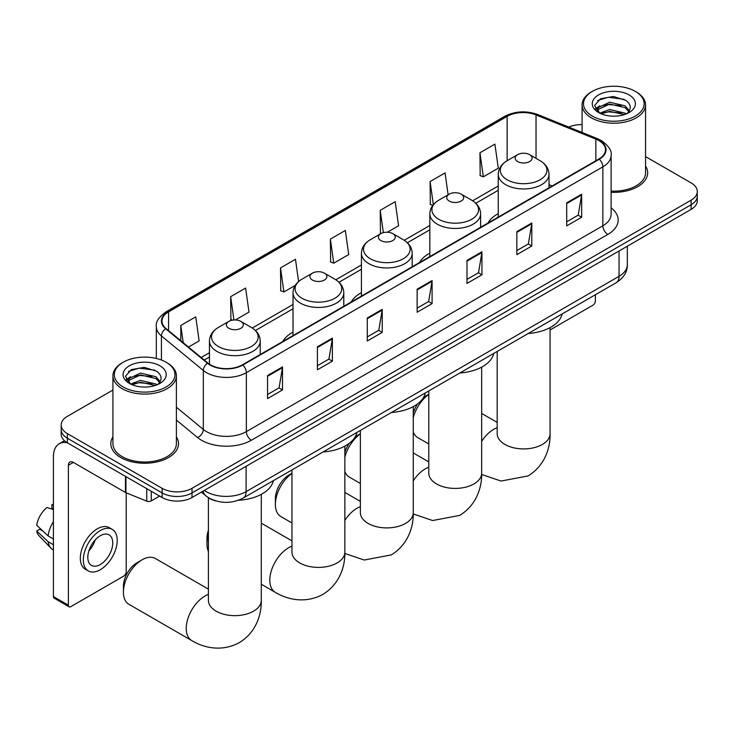 <?xml version="1.0" encoding="UTF-8"?>
<svg xmlns="http://www.w3.org/2000/svg" width="734" height="734" viewBox="0 0 734 734"><rect width="100%" height="100%" fill="white"/><g stroke="black" fill="none" stroke-linecap="round" stroke-linejoin="round"><path stroke-width="1.1" d="M293.022 332.153A37.37 21.58 0 0 0 282.764 341.503M361.431 292.655A37.37 21.58 0 0 0 351.173 302.013M429.84 253.157A37.37 21.58 0 0 0 419.573 262.515M498.248 213.667A37.37 21.58 0 0 0 487.982 223.026M215.833 500.909A21.158 12.212 180 0 1 207.291 496.909M112.926 390.048L67.372 416.352A21.158 12.212 0 0 0 61.179 424.986L61.179 434.198A21.158 12.212 0 0 0 67.372 442.831L162.104 497.524A21.158 12.212 0 0 0 192.014 497.524L691.107 209.383A21.158 12.212 0 0 0 697.3 200.749L697.3 196.143A21.158 12.212 0 0 1 691.107 204.777A21.158 12.212 0 0 0 697.3 196.143L697.3 191.537A21.158 12.212 0 0 0 691.107 182.894L645.553 156.599M61.179 424.986A21.158 12.212 0 0 0 67.372 433.62L162.104 488.312A21.158 12.212 0 0 0 192.014 488.312L192.014 492.918L691.107 204.777L192.014 492.918A21.158 12.212 0 0 1 162.104 492.918A21.158 12.212 0 0 0 192.014 492.918L192.014 497.524M67.372 433.62L67.372 438.226L162.104 492.918L67.372 438.226A21.158 12.212 0 0 1 61.179 429.592A21.158 12.212 0 0 0 67.372 438.226L67.372 442.831M112.926 436.895A33.847 19.543 0 0 0 110.806 443.694A33.847 19.543 0 0 0 120.715 457.511A33.847 19.543 0 0 0 157.608 461.75A33.847 19.543 0 0 0 178.5 443.694A33.847 19.543 0 0 0 176.38 436.895A33.847 19.543 0 0 1 178.5 443.694A33.847 19.543 0 0 1 157.608 461.75A33.847 19.543 0 0 1 120.715 457.511A33.847 19.543 0 0 1 110.806 443.694A33.847 19.543 0 0 1 112.926 436.895M598.861 140.579A22.561 13.028 180 0 1 605.477 149.791A22.561 13.028 180 0 1 598.861 159.003L242.376 364.826A22.561 13.028 180 0 1 207.933 363.082L166.049 328.548A22.561 13.028 180 0 1 161.966 321.07A22.561 13.028 180 0 1 168.572 311.858L507.13 116.394A22.561 13.028 180 0 1 536.031 114.935L595.852 139.121A22.561 13.028 180 0 1 598.861 140.579M599.265 140.35A23.13 13.35 0 0 0 596.173 138.854L536.352 114.669A23.13 13.35 0 0 0 506.735 116.165L168.178 311.629A23.13 13.35 0 0 0 165.59 328.731L207.474 363.266A23.13 13.35 0 0 0 242.771 365.055L599.265 159.232A23.13 13.35 0 0 0 599.265 140.35M267.552 375.56L267.552 398.59L282.507 389.956L282.507 366.927L267.552 375.56M267.552 394.507L279.076 387.855L282.452 367.688A5.643 3.257 -120 0 0 282.507 366.927M278.975 387.91L282.507 389.956M317.409 346.778L317.409 369.808L332.374 361.165L332.374 338.135L317.409 346.778M317.409 365.716L328.933 359.064L332.309 338.906A5.643 3.257 -120 0 0 332.374 338.135M328.832 359.128L332.374 361.165M367.275 317.987L367.275 341.016L382.231 332.383L382.231 309.353L367.275 317.987M367.275 336.934L378.79 330.282L382.166 310.115A5.643 3.257 -120 0 0 382.231 309.353M378.689 330.337L382.231 332.383M566.703 202.85L566.703 225.879L581.667 217.236L581.667 194.207L566.703 202.85M566.703 221.787L578.227 215.135L581.603 194.978A5.643 3.257 -120 0 0 581.667 194.207M578.126 215.2L581.667 217.236M516.846 231.632L516.846 254.661L531.801 246.028L531.801 222.998L516.846 231.632M516.846 250.578L528.37 243.927L531.746 223.76A5.643 3.257 -120 0 0 531.801 222.998M528.269 243.982L531.801 246.028M466.989 260.414L466.989 283.443L481.944 274.81L481.944 251.78L466.989 260.414M466.989 279.36L478.513 272.709L481.889 252.551A5.643 3.257 -120 0 0 481.944 251.78M478.412 272.764L481.944 274.81M417.132 289.205L417.132 312.234L432.087 303.601L432.087 280.572L417.132 289.205M417.132 308.142L428.647 301.49L432.023 281.333A5.643 3.257 -120 0 0 432.087 280.572M428.546 301.555L432.087 303.601M611.119 192.299A33.847 19.543 0 0 0 647.672 172.82A33.847 19.543 0 0 0 645.553 166.022A33.847 19.543 0 0 1 647.672 172.82A33.847 19.543 0 0 1 611.119 192.299M192.014 488.312L691.107 200.171A21.158 12.212 0 0 0 697.3 191.537M582.09 124.633A21.158 12.212 0 0 0 568.722 127.074M235.394 319.969L248.991 312.115L245.615 288.049L230.66 296.692L230.898 319.574M188.491 347.044L199.134 340.897L195.758 316.84L180.803 325.474L180.803 340.704M387.359 232.228L398.571 225.76L395.195 201.694L380.23 210.328L380.478 233.219M448.125 194.794L445.052 172.912L430.096 181.546L430.335 204.437M479.953 152.755L483.33 176.821L498.285 168.187L494.909 144.121L479.953 152.755L480.192 175.646M298.6 281.544L295.472 259.267L280.516 267.901L280.755 290.792M330.373 239.119L333.75 263.176L348.714 254.542L345.338 230.476L330.373 239.119L330.621 262.001M333.75 263.176L330.373 261.919M381.148 233.476L380.23 233.128M380.23 210.328L383.368 232.641M432.776 205.346L430.096 204.346M430.096 181.546L433.335 204.648M483.33 176.821L479.953 175.554M280.516 267.901L283.893 291.967L295.206 285.434M283.893 291.967L280.516 290.701M232.449 320.152L230.66 319.483M230.66 296.692L233.926 319.987M180.803 325.474L183.216 342.705M550.069 329.961L592.879 305.243A3.523 2.037 120 0 0 595.375 300.922L595.375 294.747M592.384 116.11A30.323 17.506 0 0 0 635.259 116.11A30.323 17.506 0 0 0 635.259 91.355L636.259 91.933A31.727 18.322 0 0 1 645.553 104.889A31.727 18.322 0 0 1 625.964 121.816A31.727 18.322 0 0 1 591.384 117.844A31.727 18.322 0 0 1 582.09 104.889A31.727 18.322 0 0 1 591.384 91.933L592.384 91.355A30.323 17.506 0 0 0 592.384 116.11M611.119 191.079A31.727 18.322 0 0 0 645.553 172.82L645.553 104.889M599.715 113.164L609.697 109.531L625.093 113.137L626.185 113.944M601.229 113.853L609.697 111.366L624.478 114.568M599.439 113.018L597.889 109.595L598.43 107.513L609.697 102.228L625.093 105.824L629.322 110.825M597.935 112.018L597.889 109.595M597.99 110.513L598.43 109.338L609.697 104.054L625.093 107.65L628.836 111.577M626.854 113.66A15.937 9.203 0 0 0 627.533 113.054C631.598 108.623 631.066 104.411 625.928 100.411L613.459 96.493L600.605 98.732L594.632 105.357L598.504 112.44M629.084 94.925A21.58 12.46 0 0 0 598.614 94.897A21.58 12.46 0 0 0 598.476 112.485A21.58 12.46 0 0 0 598.568 112.541A21.58 12.46 0 0 0 629.176 112.485A21.58 12.46 0 0 0 629.084 94.925M628.891 112.651L630.442 111.596M636.259 91.933L635.259 91.355A30.323 17.506 0 0 0 592.384 91.355M597.65 100.558L608.44 97.237L624.148 99.329M595.568 109.449L598.513 107.366M603.376 105.467L608.44 104.549L621.148 105.632M603.376 112.779L608.44 111.862L621.148 112.944M595.237 108.861L599.733 105.843M413.26 412.967A19.387 11.193 -60 0 1 417.765 403.737M423.417 397.644A19.387 11.193 -60 0 1 425.904 395.947L428.784 394.286L425.904 395.947M428.784 394.424A26.442 15.267 120 0 0 413.26 417.655M413.26 432.014A26.442 15.267 120 0 0 417.674 437.556L428.784 443.969M498.248 217.099L498.248 174.316A25.387 14.652 0 0 0 505.68 184.674A25.387 14.652 0 0 0 533.343 187.858A25.387 14.652 0 0 0 549.014 174.316C548.821 168.664 545.857 164.132 540.114 160.728L529.609 154.654A8.459 4.881 0 0 0 517.644 154.654A8.459 4.881 0 0 0 517.644 161.563A8.459 4.881 0 0 0 529.609 161.563A8.459 4.881 0 0 0 529.609 154.654L540.114 160.728A23.323 13.46 0 0 1 540.114 179.766A23.323 13.46 0 0 1 507.139 179.766A23.323 13.46 0 0 1 507.139 160.728L507.13 116.394M528.287 333.484A38.783 22.387 0 0 0 562.125 313.95M344.852 452.456A19.387 11.193 -60 0 1 349.356 443.226M355.008 437.134A19.387 11.193 -60 0 1 357.495 435.436L360.376 433.776L357.495 435.436M360.376 433.913A26.442 15.267 120 0 0 344.852 457.154M344.852 471.503A26.442 15.267 120 0 0 349.265 477.045L360.376 483.458M449.236 201.061A8.459 4.881 0 0 0 461.209 201.061A8.459 4.881 0 0 0 461.209 194.152L471.714 200.217A23.323 13.46 0 0 1 471.714 219.255A23.323 13.46 0 0 1 438.73 219.255A23.323 13.46 0 0 1 438.73 200.217C432.987 203.63 430.023 208.162 429.84 213.805A25.387 14.652 0 0 0 437.271 224.173A25.387 14.652 0 0 0 464.934 227.347A25.387 14.652 0 0 0 480.605 213.805C480.421 208.162 477.458 203.63 471.714 200.217L461.209 194.152A8.459 4.881 0 0 0 449.236 194.152A8.459 4.881 0 0 0 449.236 201.061M459.888 372.973A38.783 22.387 0 0 0 493.725 353.439M291.967 473.412A26.442 15.267 120 0 0 275.378 504.441L275.378 498.68A19.387 11.193 -60 0 1 289.095 474.935L291.967 473.274L289.095 474.935M275.378 504.441A26.442 15.267 120 0 0 280.856 516.543L291.967 522.957M380.836 240.55A8.459 4.881 0 0 0 392.8 240.55A8.459 4.881 0 0 0 392.8 233.651L403.305 239.715A23.323 13.46 0 0 1 403.305 258.753A23.323 13.46 0 0 1 370.331 258.753A23.323 13.46 0 0 1 370.331 239.715C364.587 243.119 361.623 247.652 361.431 253.303A25.387 14.652 0 0 0 368.863 263.662A25.387 14.652 0 0 0 396.534 266.846A25.387 14.652 0 0 0 412.196 253.303C412.013 247.652 409.049 243.119 403.305 239.715L392.8 233.651A8.459 4.881 0 0 0 380.836 233.651A8.459 4.881 0 0 0 380.836 240.55M391.479 412.471A38.783 22.387 0 0 0 425.316 392.938M208.401 534.829A26.442 15.267 120 0 0 206.979 543.931L206.979 538.178A19.387 11.193 -60 0 1 208.401 530.315M206.979 543.931A26.442 15.267 120 0 0 208.401 551.39M312.427 280.049A8.459 4.881 0 0 0 324.391 280.049A8.459 4.881 0 0 0 324.391 273.14L334.897 279.204A23.323 13.46 0 0 1 334.897 298.243A23.323 13.46 0 0 1 301.922 298.243A23.323 13.46 0 0 1 301.922 279.204C296.178 282.618 293.215 287.15 293.022 292.793A25.387 14.652 0 0 0 300.463 303.16A25.387 14.652 0 0 0 328.126 306.335A25.387 14.652 0 0 0 343.796 292.793C343.604 287.15 340.64 282.618 334.897 279.204L324.391 273.14A8.459 4.881 0 0 0 312.427 273.14A8.459 4.881 0 0 0 312.427 280.049M323.07 451.961A38.783 22.387 0 0 0 356.907 432.427M123.413 592.173L123.413 586.42A19.387 11.193 -60 0 1 137.12 562.675L142.112 559.794A26.442 15.267 120 0 0 123.413 592.173A26.442 15.267 120 0 0 128.89 604.284L191.712 640.553A26.442 15.267 -60 0 1 187.656 619.368A26.442 15.267 -60 0 1 204.933 596.063A26.442 15.267 -60 0 1 208.401 594.43M228.861 328.291A8.459 4.881 0 0 0 240.825 328.291A8.459 4.881 0 0 0 240.825 321.382L251.331 327.447A23.323 13.46 0 0 1 251.331 346.494A23.323 13.46 0 0 1 218.356 346.494A23.323 13.46 0 0 1 218.356 327.447C212.612 330.86 209.649 335.392 209.465 341.044A25.387 14.652 0 0 0 216.897 351.402A25.387 14.652 0 0 0 244.56 354.577A25.387 14.652 0 0 0 260.231 341.044C260.047 335.392 257.074 330.86 251.331 327.447L240.825 321.382A8.459 4.881 0 0 0 228.861 321.382A8.459 4.881 0 0 0 228.861 328.291M238.449 500.276A38.783 22.387 0 0 0 273.342 480.669M208.401 589.127L155.333 558.482A26.442 15.267 120 0 0 142.112 559.794L137.12 562.675M151.259 491.266L151.259 500.909L159.608 496.083M67.133 442.694A28.204 16.286 -120 0 0 59.252 443.74A28.204 16.286 -120 0 0 53.408 456.649L53.408 596.549L68.372 605.183L68.372 465.283A7.056 4.074 60 0 1 69.831 462.062A7.056 4.074 60 0 1 73.354 462.411L125.486 492.505L125.486 476.384M68.372 605.183A3.523 2.037 120 0 0 69.097 606.798L54.142 598.164A3.523 2.037 -60 0 1 53.408 596.549M69.097 606.798A3.523 2.037 120 0 0 70.859 606.623L123.707 576.117A3.523 2.037 120 0 0 126.202 571.795L126.202 492.835M151.259 500.909A3.523 2.037 180 0 1 146.745 501.139L125.954 492.734A3.523 2.037 180 0 1 125.486 492.505M100.274 564.538A17.625 10.175 120 0 0 111.797 549.004A17.625 10.175 120 0 0 109.091 534.884A17.625 10.175 120 0 0 100.274 535.756A17.625 10.175 120 0 0 88.759 551.289A17.625 10.175 120 0 0 91.466 565.419A17.625 10.175 120 0 0 100.274 564.538M88.887 550.876A17.625 10.175 120 0 0 95.218 539.921M53.408 505.111L51.912 504.662L51.912 508.194L53.408 509.066M112.265 529.388L109.274 527.663A23.974 13.845 120 0 0 97.283 528.847A23.974 13.845 120 0 0 81.621 549.968A23.974 13.845 120 0 0 85.3 569.18L88.291 570.914A23.974 13.845 120 0 0 100.274 569.722A23.974 13.845 120 0 0 115.935 548.601A23.974 13.845 120 0 0 112.265 529.388A23.974 13.845 120 0 0 100.274 530.572A23.974 13.845 120 0 0 84.612 551.702A23.974 13.845 120 0 0 88.291 570.914M53.408 521.599A23.268 13.432 120 0 0 48.114 535.93L36.7 525.25A18.332 10.588 120 0 1 46.93 507.533L53.408 509.506M53.408 538.995L48.114 535.93M42.875 531.031L39.764 529.242L36.7 531.012L48.114 541.692L53.408 544.747M48.114 541.692A23.268 13.432 120 0 0 50.985 548.188A23.268 13.432 120 0 0 52.747 549.573L53.408 549.959M53.408 504.24A18.332 10.588 120 0 0 51.912 504.662M36.7 531.012A18.332 10.588 120 0 0 38.865 535.572L50.985 548.188M123.211 386.983A30.323 17.506 0 0 0 166.095 386.983A30.323 17.506 0 0 0 166.095 362.229L167.086 362.807A31.727 18.322 0 0 1 176.38 375.762A31.727 18.322 0 0 1 156.792 392.69A31.727 18.322 0 0 1 122.211 388.717A31.727 18.322 0 0 1 112.926 375.762A31.727 18.322 0 0 1 122.211 362.807L123.211 362.229A30.323 17.506 0 0 0 123.211 386.983M112.926 375.762L112.926 443.694A31.727 18.322 0 0 0 122.211 456.649A31.727 18.322 0 0 0 156.792 460.622A31.727 18.322 0 0 0 176.38 443.694L176.38 375.762M130.542 384.038L140.524 380.405L155.92 384.01L157.012 384.818M132.056 384.726L140.524 382.24L155.305 385.442M130.267 383.9L128.716 380.469L129.257 378.386L140.524 373.101L155.92 376.698L160.15 381.698M128.762 382.891L128.716 380.469M128.817 381.386L129.257 380.212L140.524 374.927L155.92 378.524L159.663 382.451M157.691 384.533A15.937 9.203 0 0 0 158.361 383.928C162.425 379.496 161.893 375.285 156.755 371.285L144.286 367.367L131.432 369.606L125.459 376.23L129.331 383.313M159.911 365.798A21.58 12.46 0 0 0 129.441 365.771A21.58 12.46 0 0 0 129.303 383.359A21.58 12.46 0 0 0 129.395 383.414A21.58 12.46 0 0 0 160.003 383.359A21.58 12.46 0 0 0 159.911 365.798M159.718 383.524L161.269 382.469M167.086 362.807L166.095 362.229A30.323 17.506 0 0 0 123.211 362.229M128.478 371.432L139.276 368.11L154.975 370.202M126.395 380.322L129.34 378.239M134.203 376.34L139.276 375.423L151.975 376.514M134.203 383.653L139.276 382.735L151.975 383.818M126.065 379.735L130.56 376.716M204.336 490.413A28.204 16.286 0 0 0 206.226 491.624A28.204 16.286 0 0 0 246.11 491.624L619.056 276.305A28.204 16.286 0 0 0 627.322 264.791C627.524 271.791 623.799 277.782 616.138 282.764L243.193 498.083A14.102 8.138 60 0 0 246.11 491.624L246.11 466.292M619.056 250.973L619.056 276.305A14.102 8.138 60 0 1 616.138 282.764M203.19 491.074A14.102 9.432 129.5 0 0 205.648 495.661L201.364 492.129M691.107 209.383L691.107 200.171M162.104 497.524L162.104 488.312M611.119 207.823A35.26 20.35 180 0 1 607.844 234.421L251.349 440.244A7.056 4.074 60 0 1 246.367 431.61L602.853 225.788A28.204 16.286 0 0 0 611.119 214.273L611.119 155.324A28.204 16.286 180 0 1 602.853 166.838A7.056 4.074 -120 0 0 599.265 159.232M251.349 440.244A35.26 20.35 180 0 1 201.492 440.244A35.26 20.35 180 0 1 197.538 437.528L176.38 420.077M207.474 363.266A7.056 4.716 129.5 0 0 203.318 370.477L203.318 429.436A28.204 16.286 0 0 0 206.474 431.61A28.204 16.286 0 0 0 246.367 431.61L246.367 372.652A28.204 16.286 180 0 1 203.318 370.477L161.425 335.943A28.204 16.286 180 0 1 156.324 326.602L156.324 358.458M611.119 155.324C612.055 150.92 608.816 146.002 601.394 140.579L597.687 138.781A7.056 3.303 112 0 0 596.173 138.854M597.687 138.781L537.866 114.596C526.186 110.458 515.094 111.063 504.607 116.394A7.056 4.074 60 0 1 506.735 116.165M168.178 311.629A7.056 4.074 -120 0 0 166.049 311.858C158.727 317.116 155.489 322.033 156.324 326.602M165.59 328.731A7.056 4.716 129.5 0 0 161.425 335.943L161.425 360.027M537.866 114.596A7.056 3.303 112 0 0 536.352 114.669M242.771 365.055A7.056 4.074 60 0 1 246.367 372.652L602.853 166.838L602.853 225.788A7.056 4.074 60 0 0 607.844 234.421M176.38 407.223L203.318 429.436A7.056 4.716 -50.5 0 1 197.538 437.528M168.572 311.858L168.572 330.63M595.852 139.121L595.852 160.746M536.031 114.935L536.031 158.361M552.188 185.95L549.014 184.665M498.248 186.014L472.65 200.786M429.84 225.503L404.241 240.284M361.431 265.002L335.833 279.773M293.022 304.491L252.276 328.025M209.465 352.733L201.189 357.513M417.132 289.93L432.023 281.333M466.989 261.148L481.889 252.551M516.846 232.366L531.746 223.76M566.703 203.575L581.603 194.978M367.275 318.721L382.166 310.115M317.409 347.503L332.309 338.906M267.552 376.294L282.452 367.688M550.069 327.63L550.069 433.656A26.442 15.267 180 0 1 542.325 444.446A26.442 15.267 180 0 1 504.928 444.446A26.442 15.267 180 0 1 497.184 433.656L497.248 434.684M481.66 441.373A26.442 15.267 -60 0 1 493.716 429.335A26.442 15.267 -60 0 1 497.184 427.702M481.66 367.128L481.66 473.146A26.442 15.267 180 0 1 473.916 483.945A26.442 15.267 180 0 1 436.528 483.945A26.442 15.267 180 0 1 428.784 473.146L428.839 474.182M413.26 480.871A26.442 15.267 -60 0 1 425.307 468.833A26.442 15.267 -60 0 1 428.784 467.2M413.26 406.618L413.26 512.644A26.442 15.267 180 0 1 405.517 523.434A26.442 15.267 180 0 1 368.119 523.434A26.442 15.267 180 0 1 360.376 512.644L360.431 513.672M344.852 520.36A26.442 15.267 -60 0 1 356.898 508.323A26.442 15.267 -60 0 1 360.376 506.699M344.852 446.116L344.852 552.133A26.442 15.267 180 0 1 337.108 562.932A26.442 15.267 180 0 1 299.711 562.932A26.442 15.267 180 0 1 291.967 552.133L292.031 553.17M344.852 552.133C345.209 565.409 340.273 583.75 322.868 594.402C304.94 604.146 286.599 599.256 275.278 592.31A26.442 15.267 -60 0 1 271.222 571.116A26.442 15.267 -60 0 1 288.499 547.821A26.442 15.267 -60 0 1 291.967 546.188M261.286 494.358L261.286 600.384A26.442 15.267 180 0 1 253.542 611.174A26.442 15.267 180 0 1 216.145 611.174A26.442 15.267 180 0 1 208.401 600.384L208.465 601.412M68.372 465.283L73.354 462.411M125.954 476.66L125.954 492.734M146.745 501.139L146.745 488.661M243.193 498.083C231.843 503.781 220.494 503.781 209.144 498.083L205.648 495.661M627.322 264.791L627.322 246.211M504.607 116.394L166.049 311.858M498.248 190.299L475.806 203.254M429.84 229.797L407.398 242.752M361.431 269.286L338.998 282.241M293.022 308.785L255.432 330.493M209.465 357.027L204.245 360.036M582.09 132.478L582.09 104.889M550.069 433.656C550.427 446.933 545.49 465.264 528.085 475.916L501.028 481.045L481.651 474.476M549.014 187.785L549.014 174.316M498.248 174.316C498.432 168.664 501.395 164.132 507.139 160.728L517.644 154.654M497.184 422.399L481.66 413.435M497.184 351.439L497.184 433.656M481.66 473.146C482.018 486.422 477.091 504.763 459.677 515.415L432.62 520.534L413.242 513.974M480.605 227.283L480.605 213.805M429.84 256.588L429.84 213.805M449.236 194.152L438.73 200.217M428.784 461.897L413.26 452.933M428.784 390.938L428.784 473.146M413.26 512.644C413.618 525.92 408.682 544.252 391.277 554.904L364.22 560.033L344.842 553.464M412.196 266.772L412.196 253.303M361.431 296.086L361.431 253.303M380.836 233.651L370.331 239.715M360.376 501.386L344.852 492.422M360.376 430.427L360.376 512.644M275.278 592.31L261.286 584.227M343.796 306.271L343.796 292.793M293.022 335.576L293.022 292.793M312.427 273.14L301.922 279.204M291.967 540.885L261.286 523.168M291.967 469.925L291.967 552.133M261.286 600.384C261.643 613.661 256.707 631.992 239.302 642.645C221.374 652.388 203.034 647.498 191.712 640.553M260.231 354.513L260.231 341.044M209.465 364.202L209.465 341.044M228.861 321.382L218.356 327.447M208.401 497.716L208.401 600.384M59.252 443.74L64.454 440.73"/></g></svg>
